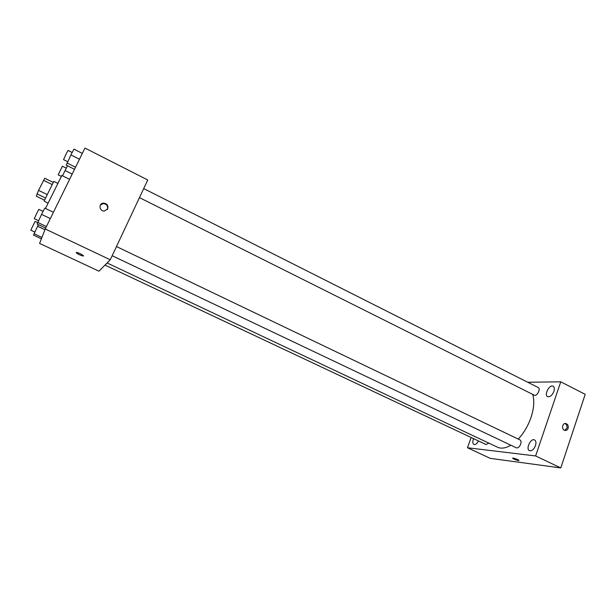<?xml version="1.0" encoding="UTF-8"?>
<svg xmlns="http://www.w3.org/2000/svg" width="616" height="616" viewBox="0 0 616 616"><rect width="100%" height="100%" fill="white"/><g stroke="black" fill="none" stroke-linecap="round" stroke-linejoin="round"><path stroke-width="0.92" d="M44.468 200.154L36.313 196.211L38.554 190.382L44.745 178.247L53.138 182.367M45.438 197.967L36.968 193.871M52.014 184.469L43.559 180.334M47.047 194.502L38.554 190.382M47.894 203.172L44.113 201.078L53.769 181.397L57.588 183.268M69.608 179.333L61.823 175.483L45.476 208.462M110.256 259.775L98.984 271.194L39.578 243.405L45.23 228.975L84.962 148.071L147.748 179.972L110.256 259.775L45.23 228.975M80.242 253.653L83.353 255.601C84.662 257.095 77.308 254.169 76.322 252.806C76.076 252.129 77.385 252.406 80.242 253.653M107.692 208.886L104.412 211.011C99.276 211.48 98.306 203.272 103.48 203.118C107.076 203.596 108.478 205.513 107.692 208.886M100.354 205.082L103.188 203.573C106.768 204.042 108.17 205.96 107.384 209.317L107.238 209.609M83.46 255.886C81.404 255.794 79.033 254.77 76.322 252.806L76.222 252.522M532.725 394.394C534.565 400.739 533.972 408.485 530.953 417.648C528.004 425.995 523.762 433.14 518.233 439.085M510.833 445.206C505.682 448.24 501.224 448.902 497.451 447.193L107.099 262.97M139.455 197.628L534.326 395.195C536.883 396.719 541.017 388.704 538.269 387.564L143.697 188.588M488.842 443.127L486.07 444.529L105.005 265.096M116.47 246.546L520.05 439.955C521.097 440.632 521.298 442.026 520.666 444.144C519.457 446.954 518.025 448.186 516.362 447.84L112.158 255.717M471.132 437.491L467.467 447.747L535.62 455.955L560.753 381.828L527.743 382.251M473.588 438.646C472.464 441.58 472.564 443.528 473.873 444.475C475.429 444.883 476.961 443.705 478.463 440.94M535.466 445.645C536.313 442.765 536.012 440.856 534.557 439.924C530.792 437.807 525.471 449.087 529.467 450.689C531.808 451.197 533.81 449.518 535.466 445.645M553.892 391.437C554.677 388.819 554.415 387.079 553.099 386.224C549.487 384.091 543.789 395.01 547.647 396.65C550.073 397.158 552.152 395.426 553.892 391.437M535.62 455.955L560.791 467.929L490.182 458.335L467.467 447.747M560.791 467.929L585.2 394.332L560.753 381.828M568.114 428.32C567.475 429.906 566.42 430.607 564.949 430.43C561.245 429.837 562.192 422.638 565.85 423.546C567.852 424.293 568.607 425.887 568.114 428.32M518.972 460.491L518.379 460.552C515.877 459.99 513.96 459.236 512.635 458.289C511.819 457.357 518.433 459.544 518.934 460.375L518.379 460.552C515.877 459.983 513.96 459.228 512.635 458.281L512.597 458.165M564.895 423.546C566.712 424.416 567.375 425.979 566.882 428.236L564.664 430.353M74.528 169.315L66.243 165.188L70.925 154.916L73.912 149.141L82.344 153.407M75.552 167.236L67.067 162.994M79.487 159.221L70.925 154.916M72.164 152.514L68.029 150.427L66.243 153.769L63.548 159.644L67.675 161.715M62.501 175.822L67.467 165.796M72.18 174.089L65.026 170.532M66.251 168.16L62.37 166.228L58.189 174.836L61.238 176.338M45.661 228.097L37.16 224.07L41.542 214.391L44.776 208.123L53.423 212.281M46.416 226.557L37.707 222.43M50.327 218.595L41.542 214.391M43.089 211.38L38.847 209.348L36.868 213.059L34.28 218.703L38.523 220.713M41.372 238.808L33.503 235.112L38.361 224.632M41.919 237.422L33.98 233.687M44.93 229.73L37.538 226.226M37.63 222.645L35.066 221.429L30.8 230.153L34.773 232.024M103.188 203.573L103.48 203.118M565.18 423.5L565.85 423.546"/></g></svg>
